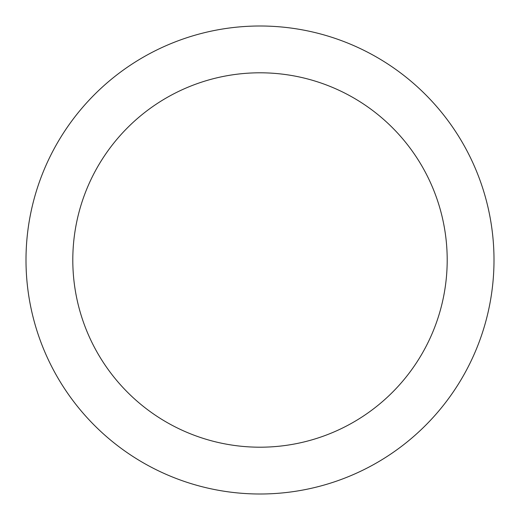 <?xml version="1.0" encoding="UTF-8"?>
<svg xmlns="http://www.w3.org/2000/svg" width="520" height="520" viewBox="0 0 520 520"><rect width="100%" height="100%" fill="white"/><g stroke="black" fill="none" stroke-linecap="round" stroke-linejoin="round"><path stroke-width="0.78" d="M26 260A234 234 0 0 0 260 494A234 234 0 0 0 494 260A234 234 0 0 0 260 26A234 234 0 0 0 26 260M447.2 260A187.2 187.2 0 0 1 260 447.2A187.2 187.2 0 0 1 72.8 260A187.2 187.2 0 0 1 260 72.8A187.2 187.2 0 0 1 447.2 260"/></g></svg>
